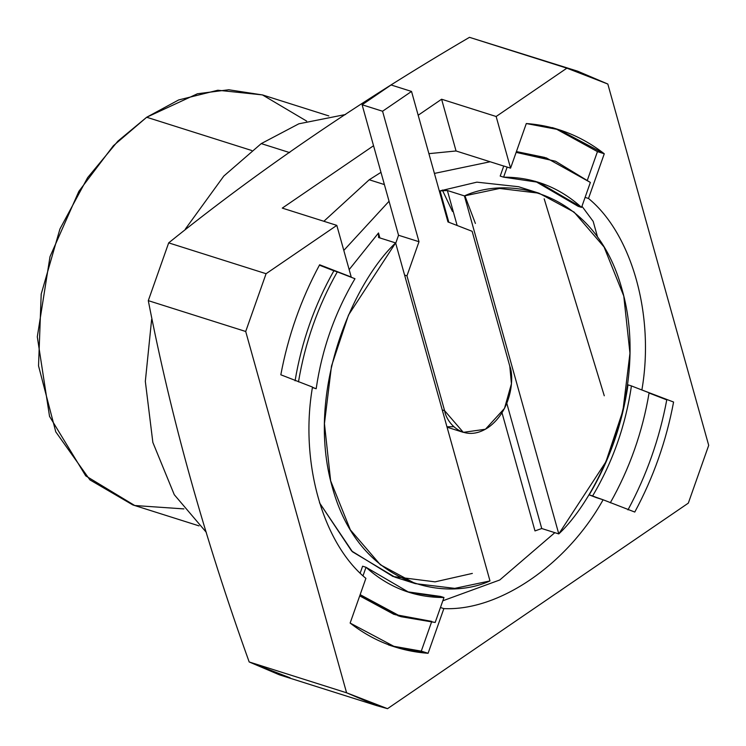 <?xml version="1.0" encoding="UTF-8"?>
<svg xmlns="http://www.w3.org/2000/svg" width="746" height="746" viewBox="0 0 746 746"><rect width="100%" height="100%" fill="white"/><g stroke="black" fill="none" stroke-linecap="round" stroke-linejoin="round"><path stroke-width="1.12" d="M290.119 677.834L249.183 661.963C204.637 538.164 171.011 417.732 148.295 300.647L168.68 242.87L148.295 300.647L245.704 331.485L148.295 300.647C171.011 417.732 204.637 538.164 249.183 661.963L346.582 692.792L245.704 331.485L266.08 273.707L168.68 242.87C257.92 170.955 358.183 102.435 469.476 37.328L566.876 68.166L496.146 116.497L441.604 99.227L418.18 115.238L441.604 99.227L456.048 150.972L428.903 153.657L456.048 150.972L490.141 161.761L456.048 150.972L441.604 99.227L496.146 116.497L510.572 168.158L507.159 167.085L503.606 177.166L500.193 176.084L503.606 177.166C533.157 177.128 559.146 187.199 581.563 207.397L538.677 182.35L503.606 177.166L507.159 167.085L503.755 166.004L500.193 176.084L503.755 166.004L510.572 168.158L526.303 123.538L510.572 168.158L496.146 116.497L566.876 68.166L577.628 71.178L607.822 84.037L708.7 445.353L688.325 503.13L387.528 708.672L376.777 705.651L346.582 692.792L249.183 661.963L279.377 674.822L376.777 705.651M380.982 172.345L369.223 179.767L384.395 184.57L369.223 179.767L380.982 172.345M434.424 173.417L490.141 161.761L503.774 166.078L490.141 161.761L434.424 173.417M328.809 115.919L262.583 94.956L228.752 89.762L197.448 93.754L146.682 117.253L117.859 141.171L87.627 177.641L59.941 228.975L41.198 294.092L38.54 365.894L55.764 431.841L89.912 479.874L132.807 504.921L199.033 525.883M183.889 508.903L134.746 505.518L85.743 475.883L49.534 416.371L37.3 336.838L50.001 256.671L78.862 191.349L113.373 145.74L146.682 117.253L251.738 150.506L146.682 117.253L178.63 99.955L217.851 90.238L262.424 94.901L306.653 121.094M442.331 190.025L452.477 211.463M261.249 143.605L298.838 123.808L345.584 114.502L298.838 123.808L261.249 143.605L223.828 176.037L185.362 229.041L223.828 176.037L261.249 143.605L289.653 152.594L261.249 143.605M206.297 532.327L174.275 494.701L152.855 442.425L145.33 381.374L151.634 319.447L145.33 381.374L152.855 442.425L174.275 494.701L206.297 532.327M475.389 223.446L464.889 195.732M628.001 384.852C622.239 424.306 609.305 460.972 589.2 494.868L592.613 495.95C612.718 462.054 625.652 425.379 631.414 385.924L628.001 384.852L631.414 385.924C625.652 425.379 612.718 462.054 592.613 495.95L599.7 498.701L589.2 494.868C609.305 460.972 622.239 424.306 628.001 384.852M627.964 509.9C646.549 475.416 659.483 438.741 666.765 399.884L649.067 393.021L666.765 399.884C659.483 438.741 646.549 475.416 627.964 509.9M610.303 502.804C629.615 468.609 642.548 431.934 649.104 392.788L631.414 385.924L649.104 392.788C642.548 431.934 629.615 468.609 610.303 502.804M440.569 596.436L407.204 591.764L440.569 596.436L443.982 597.509L440.569 596.436M362.612 566.205L366.016 567.277L408.901 592.324L443.982 597.509C414.422 597.555 388.442 587.475 366.016 567.277L363.032 575.753L366.016 567.277L362.612 566.205L360.206 573.021L362.612 566.205M431.766 621.399L393.879 614.34L359.721 595.886L399.483 616.168M391.92 645.961L421.276 651.137L431.449 622.304L421.276 651.137L391.92 645.961M360.15 594.655L395.548 614.788L435.179 622.472L443.982 597.509L435.179 622.472L401.18 616.728L360.15 594.655M535.274 181.278L578.159 206.316L581.563 207.397L590.366 182.434L555.509 161.229L516.139 152.37L546.408 157.947L590.366 182.434L581.563 207.397L578.159 206.316L536.971 181.828M546.408 157.947L516.418 151.569L544.701 157.425M587.428 180.019L597.453 151.615L555.658 128.713L597.453 151.615L604.269 153.769L559.08 129.748L526.303 123.538C555.099 125.654 581.087 135.725 604.269 153.769L597.453 151.615L587.428 180.019M295.071 380.805C301.626 341.659 314.56 304.983 333.872 270.789L319.4 265.175L333.872 270.789C314.56 304.983 301.626 341.659 295.071 380.805M298.484 381.887C305.03 342.74 317.964 306.065 337.285 271.87L333.872 270.789L337.285 271.87C317.964 306.065 305.03 342.74 298.484 381.887M319.624 264.774C301.039 299.258 288.105 335.933 280.822 374.79L312.49 387.071L280.822 374.79C288.105 335.933 301.039 299.258 319.624 264.774L351.235 277.036L319.624 264.774M350.135 623.059L395.315 647.09L428.092 653.291L421.276 651.137L428.092 653.291L443.861 608.596L440.448 607.524L443.861 608.596L428.092 653.291C399.296 651.183 373.317 641.103 350.135 623.059L365.894 578.364L350.135 623.059M634.781 512.054C653.365 477.571 666.299 440.905 673.582 402.038L638.501 388.675L673.582 402.038C666.299 440.905 653.365 477.571 634.781 512.054L603.113 499.773L634.781 512.054M604.279 395.79L544.179 198.809M577.628 71.178L469.476 37.328C358.183 102.435 257.92 170.955 168.68 242.87L266.08 273.707L336.81 225.376L282.277 208.106L336.81 225.376L351.235 277.036L347.832 275.955L354.975 278.724C334.87 312.621 321.936 349.296 316.173 388.75L312.76 387.668L316.173 388.75C321.936 349.296 334.87 312.621 354.975 278.724L337.285 271.87L351.235 277.036L336.81 225.376L266.08 273.707L245.704 331.485L346.582 692.792L387.528 708.672L688.325 503.13L708.7 445.353L607.822 84.037L566.876 68.166L490.747 44.061M312.453 387.305L316.173 388.75L312.453 387.305M585.097 197.392L588.501 198.464L604.269 153.769L588.501 198.464C631.965 234.058 654.755 315.698 641.914 389.757C654.755 315.698 631.965 234.058 588.501 198.464L585.097 197.392M596.296 497.619L589.2 494.868L603.113 499.773C566.904 564.778 498.943 611.216 443.861 608.596C498.943 611.216 566.904 564.778 603.113 499.773L596.296 497.619M365.894 578.364C322.44 542.771 299.65 461.14 312.49 387.071C299.65 461.14 322.44 542.771 365.894 578.364M581.964 206.26L593.182 221.385L581.964 206.26M554.837 532.663L499.764 579.978L442.826 600.782L499.764 579.978L554.837 532.663M282.277 208.106L373.55 145.731L282.277 208.106M323.867 221.273L369.223 179.767L323.867 221.273M395.613 242.916C354.163 281.652 304.694 390.69 332.352 487.399C358.91 584.855 443.656 602.181 489.991 580.929L395.613 242.916L489.991 580.929L454.771 588.37L415.401 583.642L380.339 564.741L350.35 529.865L330.637 480.816L324.445 423.597L331.485 366.118L348.494 315.045L395.613 242.916L378.567 237.517L395.613 242.916M406.962 275.843L404.602 275.097L406.962 275.843L444.607 410.682L406.962 275.843L419 241.723L406.962 275.843M442.247 409.936L444.607 410.682C446.5 423.029 463.863 443.516 488.136 427.561C512.101 410.542 514.302 376.702 509.788 366.146L472.143 231.307L509.788 366.146L511.439 383.77L504.501 408.398L485.432 429.248L463.294 432.344L444.607 410.682L442.247 409.936M558.791 533.922C600.241 495.176 649.71 386.148 622.052 289.439C595.495 191.974 510.749 174.648 464.413 195.9L558.791 533.922L464.413 195.9L447.367 190.51L457.139 225.488L447.367 190.51L464.413 195.9L499.633 188.458L539.004 193.195L574.066 212.097L604.055 246.973L623.768 296.013L629.96 353.24L622.919 410.71L605.911 461.793L558.791 533.922L541.745 528.522L558.791 533.922M506.814 403.4L541.745 528.522L534.994 530.919L541.745 528.522L506.814 403.4M472.143 231.307L447.964 221.935L411.531 91.441L382.567 111.238L419 241.723L382.567 111.238L411.531 91.441L391.081 84.969L362.108 104.766L382.567 111.238L362.108 104.766L398.541 235.251L419 241.723L398.541 235.251L395.716 243.28L398.541 235.251L362.108 104.766L391.081 84.969L411.531 91.441L447.964 221.935L472.143 231.307M378.502 232.966L349.165 269.604L378.502 232.966L378.567 237.517L378.502 232.966L379.891 237.937L378.502 232.966M472.349 573.413L435.067 581.852L393.021 576.527L351.627 550.986L319.484 502.785L352.494 551.816L394.951 577.162L415.401 583.642M539.004 193.195L518.545 186.724L476.89 182.155L440.065 190.901L447.367 190.51L440.065 190.901L448.822 222.261L440.065 190.901M502.002 412.762L534.994 530.919L502.002 412.762M453.829 426.712L446.947 426.777M389.048 201.252L343.803 250.423L389.048 201.252M597.565 237.097L593.182 221.385L597.565 237.097M397.767 615.646L401.18 616.728M395.315 647.09L388.498 644.926M559.08 129.748L552.264 127.585M447.068 427.206L463.294 432.344"/></g></svg>
